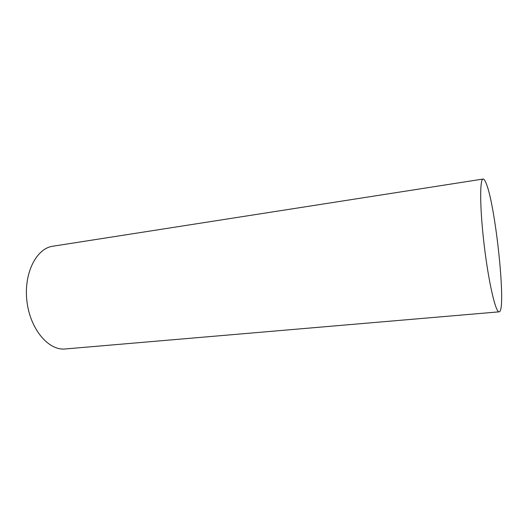 <?xml version="1.0" encoding="UTF-8"?>
<svg xmlns="http://www.w3.org/2000/svg" width="528" height="528" viewBox="0 0 528 528"><rect width="100%" height="100%" fill="white"/><g stroke="black" fill="none" stroke-linecap="round" stroke-linejoin="round"><path stroke-width="0.79" d="M499.118 311.837L65.228 348.962C48.635 350.816 30.228 329.373 26.954 301.462C23.489 273.577 36.267 248.371 52.826 246.226L483.094 179.045C484.011 178.952 485.074 180.49 486.288 183.665C495.917 207.148 506.689 311.956 499.118 311.837C495.746 312.807 488.75 283.12 484.321 246.259C479.853 209.405 479.582 178.9 483.094 179.045"/></g></svg>

